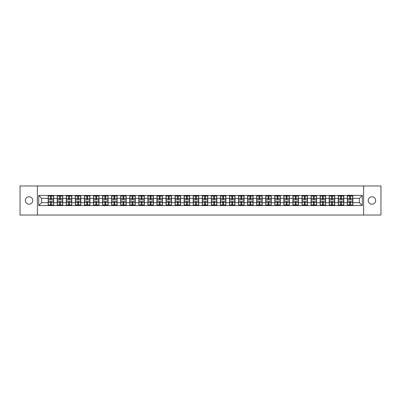 <?xml version="1.0" encoding="UTF-8"?>
<svg xmlns="http://www.w3.org/2000/svg" width="401" height="401" viewBox="0 0 401 401"><rect width="100%" height="100%" fill="white"/><g stroke="black" fill="none" stroke-linecap="round" stroke-linejoin="round"><path stroke-width="0.6" d="M371.943 204.219A3.719 3.719 0 0 1 368.223 200.5A3.719 3.719 0 0 1 371.943 196.781A3.719 3.719 0 0 1 375.662 200.5A3.719 3.719 0 0 1 371.943 204.219M29.057 204.219A3.719 3.719 0 0 1 25.338 200.5A3.719 3.719 0 0 1 29.057 196.781A3.719 3.719 0 0 1 32.777 200.5A3.719 3.719 0 0 1 29.057 204.219M363.632 215.031L380.95 215.031L380.95 185.969L363.632 185.969L363.632 215.031L37.368 215.031L37.368 185.969L20.05 185.969L20.05 215.031L37.368 215.031M363.632 185.969L37.368 185.969M359.391 202.65L359.391 198.35L352.85 198.35L352.85 202.65L359.391 202.65L362.293 205.558L362.293 195.442L347.331 195.272L347.331 198.35L343.787 198.35L343.787 202.65L347.331 202.65L347.331 198.35M362.293 205.558L38.707 205.558L38.707 195.442L48.15 195.442L48.15 198.35L41.609 198.35L41.609 202.65L48.15 202.65L48.15 198.35M347.331 195.442L48.15 195.442M347.331 202.65L347.331 205.558M343.787 202.65L343.787 205.558M343.787 195.442L343.787 198.35M334.72 202.65L338.264 202.65L338.264 198.35L334.72 198.35L334.72 205.558M338.264 202.65L338.264 205.558M338.264 195.442L338.264 198.35M334.72 195.442L334.72 198.35M325.652 202.65L329.196 202.65L329.196 198.35L325.652 198.35L325.652 205.558M329.196 202.65L329.196 205.558M329.196 195.442L329.196 198.35M325.652 195.442L325.652 198.35M316.584 202.65L320.133 202.65L320.133 198.35L316.584 198.35L316.584 205.558M320.133 202.65L320.133 205.558M320.133 195.442L320.133 198.35M316.584 195.442L316.584 198.35M307.522 202.65L311.066 202.65L311.066 198.35L307.522 198.35L307.522 205.558M311.066 202.65L311.066 205.558M311.066 195.442L311.066 198.35M307.522 195.442L307.522 198.35M298.454 202.65L301.998 202.65L301.998 198.35L298.454 198.35L298.454 205.558M301.998 202.65L301.998 205.558M301.998 195.442L301.998 198.35M298.454 195.442L298.454 198.35M289.387 202.65L292.936 202.65L292.936 198.35L289.387 198.35L289.387 205.558M292.936 202.65L292.936 205.558M292.936 195.442L292.936 198.35M289.387 195.442L289.387 198.35M280.324 202.65L283.868 202.65L283.868 198.35L280.324 198.35L280.324 205.558M283.868 202.65L283.868 205.558M283.868 195.442L283.868 198.35M280.324 195.442L280.324 198.35M271.256 202.65L274.8 202.65L274.8 198.35L271.256 198.35L271.256 205.558M274.8 202.65L274.8 205.558M274.8 195.442L274.8 198.35M271.256 195.442L271.256 198.35M262.189 202.65L265.733 202.65L265.733 198.35L262.189 198.35L262.189 205.558M265.733 202.65L265.733 205.558M265.733 195.442L265.733 198.35M262.189 195.442L262.189 198.35M253.126 202.65L256.67 202.65L256.67 198.35L253.126 198.35L253.126 205.558M256.67 202.65L256.67 205.558M256.67 195.442L256.67 198.35M253.126 195.442L253.126 198.35M244.059 202.65L247.602 202.65L247.602 198.35L244.059 198.35L244.059 205.558M247.602 202.65L247.602 205.558M247.602 195.442L247.602 198.35M244.059 195.442L244.059 198.35M234.991 202.65L238.535 202.65L238.535 198.35L234.991 198.35L234.991 205.558M238.535 202.65L238.535 205.558M238.535 195.442L238.535 198.35M234.991 195.442L234.991 198.35M225.923 202.65L229.472 202.65L229.472 198.35L225.923 198.35L225.923 205.558M229.472 202.65L229.472 205.558M229.472 195.442L229.472 198.35M225.923 195.442L225.923 198.35M216.861 202.65L220.405 202.65L220.405 198.35L216.861 198.35L216.861 205.558M220.405 202.65L220.405 205.558M220.405 195.442L220.405 198.35M216.861 195.442L216.861 198.35M207.793 202.65L211.337 202.65L211.337 198.35L207.793 198.35L207.793 205.558M211.337 202.65L211.337 205.558M211.337 195.442L211.337 198.35M207.793 195.442L207.793 198.35M198.726 202.65L202.274 202.65L202.274 198.35L198.726 198.35L198.726 205.558M202.274 202.65L202.274 205.558M202.274 195.442L202.274 198.35M198.726 195.442L198.726 198.35M189.663 202.65L193.207 202.65L193.207 198.35L189.663 198.35L189.663 205.558M193.207 202.65L193.207 205.558M193.207 195.442L193.207 198.35M189.663 195.442L189.663 198.35M180.595 202.65L184.139 202.65L184.139 198.35L180.595 198.35L180.595 205.558M184.139 202.65L184.139 205.558M184.139 195.442L184.139 198.35M180.595 195.442L180.595 198.35M171.528 202.65L175.077 202.65L175.077 198.35L171.528 198.35L171.528 205.558M175.077 202.65L175.077 205.558M175.077 195.442L175.077 198.35M171.528 195.442L171.528 198.35M162.465 202.65L166.009 202.65L166.009 198.35L162.465 198.35L162.465 205.558M166.009 202.65L166.009 205.558M166.009 195.442L166.009 198.35M162.465 195.442L162.465 198.35M153.398 202.65L156.941 202.65L156.941 198.35L153.398 198.35L153.398 205.558M156.941 202.65L156.941 205.558M156.941 195.442L156.941 198.35M153.398 195.442L153.398 198.35M144.33 202.65L147.874 202.65L147.874 198.35L144.33 198.35L144.33 205.558M147.874 202.65L147.874 205.558M147.874 195.442L147.874 198.35M144.33 195.442L144.33 198.35M135.267 202.65L138.811 202.65L138.811 198.35L135.267 198.35L135.267 205.558M138.811 202.65L138.811 205.558M138.811 195.442L138.811 198.35M135.267 195.442L135.267 198.35M126.2 202.65L129.744 202.65L129.744 198.35L126.2 198.35L126.2 205.558M129.744 202.65L129.744 205.558M129.744 195.442L129.744 198.35M126.2 195.442L126.2 198.35M117.132 202.65L120.676 202.65L120.676 198.35L117.132 198.35L117.132 205.558M120.676 202.65L120.676 205.558M120.676 195.442L120.676 198.35M117.132 195.442L117.132 198.35M108.064 202.65L111.613 202.65L111.613 198.35L108.064 198.35L108.064 205.558M111.613 202.65L111.613 205.558M111.613 195.442L111.613 198.35M108.064 195.442L108.064 198.35M99.002 202.65L102.546 202.65L102.546 198.35L99.002 198.35L99.002 205.558M102.546 202.65L102.546 205.558M102.546 195.442L102.546 198.35M99.002 195.442L99.002 198.35M89.934 202.65L93.478 202.65L93.478 198.35L89.934 198.35L89.934 205.558M93.478 202.65L93.478 205.558M93.478 195.442L93.478 198.35M89.934 195.442L89.934 198.35M80.867 202.65L84.416 202.65L84.416 198.35L80.867 198.35L80.867 205.558M84.416 202.65L84.416 205.558M84.416 195.442L84.416 198.35M80.867 195.442L80.867 198.35M71.804 202.65L75.348 202.65L75.348 198.35L71.804 198.35L71.804 205.558M75.348 202.65L75.348 205.558M75.348 195.442L75.348 198.35M71.804 195.442L71.804 198.35M62.736 202.65L66.28 202.65L66.28 198.35L62.736 198.35L62.736 205.558M66.28 202.65L66.28 205.558M66.28 195.442L66.28 198.35M62.736 195.442L62.736 198.35M53.669 202.65L57.213 202.65L57.213 198.35L53.669 198.35L53.669 205.558M57.213 202.65L57.213 205.558M57.213 195.442L57.213 198.35M53.669 195.442L53.669 198.35M48.15 202.65L48.15 205.558M41.609 202.65L38.707 205.558M38.707 195.442L41.609 198.35M352.85 202.65L352.85 205.558M352.85 195.442L352.85 198.35M362.293 195.442L359.391 198.35M48.295 198.44L50.531 198.44L50.531 195.417L48.295 195.417L48.295 201.287L50.531 201.287L50.531 202.56L51.288 202.555L51.288 201.287L53.523 201.287L53.523 195.417L51.288 195.417L51.288 196.054L53.523 196.054M50.531 197.598L51.288 197.598M51.288 196.139L50.531 196.139M48.295 199.713L50.531 199.713L50.531 198.44L51.288 198.445L51.288 199.713L53.523 199.713M48.295 196.054L50.531 196.054M50.531 204.861L51.288 204.861M50.531 203.402L51.288 203.402M48.295 205.583L50.531 205.583L50.531 204.946L48.295 204.946L48.295 205.583M48.295 201.287L48.295 202.56L50.531 202.56L50.531 204.946M48.295 202.56L48.295 204.946M53.523 201.287L53.523 205.583L51.288 205.583L51.288 204.946L53.523 204.946M53.523 202.56L51.288 202.56L51.288 204.946M53.523 198.44L51.288 198.44L51.288 196.054M57.358 198.44L59.599 198.44L59.599 195.417L57.358 195.417L57.358 201.287L59.599 201.287L59.599 202.56L60.356 202.555L60.356 201.287L62.591 201.287L62.591 195.417L60.356 195.417L60.356 196.054L62.591 196.054M59.599 197.598L60.356 197.598M60.356 196.139L59.599 196.139M57.358 199.713L59.599 199.713L59.599 198.44L60.356 198.445L60.356 199.713L62.591 199.713M57.358 196.054L59.599 196.054M59.599 204.861L60.356 204.861M59.599 203.402L60.356 203.402M57.358 205.583L59.599 205.583L59.599 204.946L57.358 204.946L57.358 205.583M57.358 201.287L57.358 202.56L59.599 202.56L59.599 204.946M57.358 202.56L57.358 204.946M62.591 201.287L62.591 205.583L60.356 205.583L60.356 204.946L62.591 204.946M62.591 202.56L60.356 202.56L60.356 204.946M62.591 198.44L60.356 198.44L60.356 196.054M66.426 198.44L68.666 198.44L68.666 195.417L66.426 195.417L66.426 201.287L68.666 201.287L68.666 202.56L69.418 202.555L69.418 201.287L71.659 201.287L71.659 195.417L69.418 195.417L69.418 196.054L71.659 196.054M68.666 197.598L69.418 197.598M69.418 196.139L68.666 196.139M66.426 199.713L68.666 199.713L68.666 198.44L69.418 198.445L69.418 199.713L71.659 199.713M66.426 196.054L68.666 196.054M68.666 204.861L69.418 204.861M68.666 203.402L69.418 203.402M66.426 205.583L68.666 205.583L68.666 204.946L66.426 204.946L66.426 205.583M66.426 201.287L66.426 202.56L68.666 202.56L68.666 204.946M66.426 202.56L66.426 204.946M71.659 201.287L71.659 205.583L69.418 205.583L69.418 204.946L71.659 204.946M71.659 202.56L69.418 202.56L69.418 204.946M71.659 198.44L69.418 198.44L69.418 196.054M75.493 198.44L77.729 198.44L77.729 195.417L75.493 195.417L75.493 201.287L77.729 201.287L77.729 202.56L78.486 202.555L78.486 201.287L80.721 201.287L80.721 195.417L78.486 195.417L78.486 196.054L80.721 196.054M77.729 197.598L78.486 197.598M78.486 196.139L77.729 196.139M75.493 199.713L77.729 199.713L77.729 198.44L78.486 198.445L78.486 199.713L80.721 199.713M75.493 196.054L77.729 196.054M77.729 204.861L78.486 204.861M77.729 203.402L78.486 203.402M75.493 205.583L77.729 205.583L77.729 204.946L75.493 204.946L75.493 205.583M75.493 201.287L75.493 202.56L77.729 202.56L77.729 204.946M75.493 202.56L75.493 204.946M80.721 201.287L80.721 205.583L78.486 205.583L78.486 204.946L80.721 204.946M80.721 202.56L78.486 202.56L78.486 204.946M80.721 198.44L78.486 198.44L78.486 196.054M84.561 198.44L86.796 198.44L86.796 195.417L84.561 195.417L84.561 201.287L86.796 201.287L86.796 202.56L87.553 202.555L87.553 201.287L89.789 201.287L89.789 195.417L87.553 195.417L87.553 196.054L89.789 196.054M86.796 197.598L87.553 197.598M87.553 196.139L86.796 196.139M84.561 199.713L86.796 199.713L86.796 198.44L87.553 198.445L87.553 199.713L89.789 199.713M84.561 196.054L86.796 196.054M86.796 204.861L87.553 204.861M86.796 203.402L87.553 203.402M84.561 205.583L86.796 205.583L86.796 204.946L84.561 204.946L84.561 205.583M84.561 201.287L84.561 202.56L86.796 202.56L86.796 204.946M84.561 202.56L84.561 204.946M89.789 201.287L89.789 205.583L87.553 205.583L87.553 204.946L89.789 204.946M89.789 202.56L87.553 202.56L87.553 204.946M89.789 198.44L87.553 198.44L87.553 196.054M93.623 198.44L95.864 198.44L95.864 195.417L93.623 195.417L93.623 201.287L95.864 201.287L95.864 202.56L96.616 202.555L96.616 201.287L98.857 201.287L98.857 195.417L96.616 195.417L96.616 196.054L98.857 196.054M95.864 197.598L96.616 197.598M96.616 196.139L95.864 196.139M93.623 199.713L95.864 199.713L95.864 198.44L96.616 198.445L96.616 199.713L98.857 199.713M93.623 196.054L95.864 196.054M95.864 204.861L96.616 204.861M95.864 203.402L96.616 203.402M93.623 205.583L95.864 205.583L95.864 204.946L93.623 204.946L93.623 205.583M93.623 201.287L93.623 202.56L95.864 202.56L95.864 204.946M93.623 202.56L93.623 204.946M98.857 201.287L98.857 205.583L96.616 205.583L96.616 204.946L98.857 204.946M98.857 202.56L96.616 202.56L96.616 204.946M98.857 198.44L96.616 198.44L96.616 196.054M102.691 198.44L104.927 198.44L104.927 195.417L102.691 195.417L102.691 201.287L104.927 201.287L104.927 202.56L105.684 202.555L105.684 201.287L107.919 201.287L107.919 195.417L105.684 195.417L105.684 196.054L107.919 196.054M104.927 197.598L105.684 197.598M105.684 196.139L104.927 196.139M102.691 199.713L104.927 199.713L104.927 198.44L105.684 198.445L105.684 199.713L107.919 199.713M102.691 196.054L104.927 196.054M104.927 204.861L105.684 204.861M104.927 203.402L105.684 203.402M102.691 205.583L104.927 205.583L104.927 204.946L102.691 204.946L102.691 205.583M102.691 201.287L102.691 202.56L104.927 202.56L104.927 204.946M102.691 202.56L102.691 204.946M107.919 201.287L107.919 205.583L105.684 205.583L105.684 204.946L107.919 204.946M107.919 202.56L105.684 202.56L105.684 204.946M107.919 198.44L105.684 198.44L105.684 196.054M111.759 198.44L113.994 198.44L113.994 195.417L111.759 195.417L111.759 201.287L113.994 201.287L113.994 202.56L114.751 202.555L114.751 201.287L116.987 201.287L116.987 195.417L114.751 195.417L114.751 196.054L116.987 196.054M113.994 197.598L114.751 197.598M114.751 196.139L113.994 196.139M111.759 199.713L113.994 199.713L113.994 198.44L114.751 198.445L114.751 199.713L116.987 199.713M111.759 196.054L113.994 196.054M113.994 204.861L114.751 204.861M113.994 203.402L114.751 203.402M111.759 205.583L113.994 205.583L113.994 204.946L111.759 204.946L111.759 205.583M111.759 201.287L111.759 202.56L113.994 202.56L113.994 204.946M111.759 202.56L111.759 204.946M116.987 201.287L116.987 205.583L114.751 205.583L114.751 204.946L116.987 204.946M116.987 202.56L114.751 202.56L114.751 204.946M116.987 198.44L114.751 198.44L114.751 196.054M120.821 198.44L123.062 198.44L123.062 195.417L120.821 195.417L120.821 201.287L123.062 201.287L123.062 202.56L123.814 202.555L123.814 201.287L126.054 201.287L126.054 195.417L123.814 195.417L123.814 196.054L126.054 196.054M123.062 197.598L123.814 197.598M123.814 196.139L123.062 196.139M120.821 199.713L123.062 199.713L123.062 198.44L123.814 198.445L123.814 199.713L126.054 199.713M120.821 196.054L123.062 196.054M123.062 204.861L123.814 204.861M123.062 203.402L123.814 203.402M120.821 205.583L123.062 205.583L123.062 204.946L120.821 204.946L120.821 205.583M120.821 201.287L120.821 202.56L123.062 202.56L123.062 204.946M120.821 202.56L120.821 204.946M126.054 201.287L126.054 205.583L123.814 205.583L123.814 204.946L126.054 204.946M126.054 202.56L123.814 202.56L123.814 204.946M126.054 198.44L123.814 198.44L123.814 196.054M129.889 198.44L132.124 198.44L132.124 195.417L129.889 195.417L129.889 201.287L132.124 201.287L132.124 202.56L132.881 202.555L132.881 201.287L135.122 201.287L135.122 195.417L132.881 195.417L132.881 196.054L135.122 196.054M132.124 197.598L132.881 197.598M132.881 196.139L132.124 196.139M129.889 199.713L132.124 199.713L132.124 198.44L132.881 198.445L132.881 199.713L135.122 199.713M129.889 196.054L132.124 196.054M132.124 204.861L132.881 204.861M132.124 203.402L132.881 203.402M129.889 205.583L132.124 205.583L132.124 204.946L129.889 204.946L129.889 205.583M129.889 201.287L129.889 202.56L132.124 202.56L132.124 204.946M129.889 202.56L129.889 204.946M135.122 201.287L135.122 205.583L132.881 205.583L132.881 204.946L135.122 204.946M135.122 202.56L132.881 202.56L132.881 204.946M135.122 198.44L132.881 198.44L132.881 196.054M138.957 198.44L141.192 198.44L141.192 195.417L138.957 195.417L138.957 201.287L141.192 201.287L141.192 202.56L141.949 202.555L141.949 201.287L144.185 201.287L144.185 195.417L141.949 195.417L141.949 196.054L144.185 196.054M141.192 197.598L141.949 197.598M141.949 196.139L141.192 196.139M138.957 199.713L141.192 199.713L141.192 198.44L141.949 198.445L141.949 199.713L144.185 199.713M138.957 196.054L141.192 196.054M141.192 204.861L141.949 204.861M141.192 203.402L141.949 203.402M138.957 205.583L141.192 205.583L141.192 204.946L138.957 204.946L138.957 205.583M138.957 201.287L138.957 202.56L141.192 202.56L141.192 204.946M138.957 202.56L138.957 204.946M144.185 201.287L144.185 205.583L141.949 205.583L141.949 204.946L144.185 204.946M144.185 202.56L141.949 202.56L141.949 204.946M144.185 198.44L141.949 198.44L141.949 196.054M148.019 198.44L150.26 198.44L150.26 195.417L148.019 195.417L148.019 201.287L150.26 201.287L150.26 202.56L151.017 202.555L151.017 201.287L153.252 201.287L153.252 195.417L151.017 195.417L151.017 196.054L153.252 196.054M150.26 197.598L151.017 197.598M151.017 196.139L150.26 196.139M148.019 199.713L150.26 199.713L150.26 198.44L151.017 198.445L151.017 199.713L153.252 199.713M148.019 196.054L150.26 196.054M150.26 204.861L151.017 204.861M150.26 203.402L151.017 203.402M148.019 205.583L150.26 205.583L150.26 204.946L148.019 204.946L148.019 205.583M148.019 201.287L148.019 202.56L150.26 202.56L150.26 204.946M148.019 202.56L148.019 204.946M153.252 201.287L153.252 205.583L151.017 205.583L151.017 204.946L153.252 204.946M153.252 202.56L151.017 202.56L151.017 204.946M153.252 198.44L151.017 198.44L151.017 196.054M157.087 198.44L159.327 198.44L159.327 195.417L157.087 195.417L157.087 201.287L159.327 201.287L159.327 202.56L160.079 202.555L160.079 201.287L162.32 201.287L162.32 195.417L160.079 195.417L160.079 196.054L162.32 196.054M159.327 197.598L160.079 197.598M160.079 196.139L159.327 196.139M157.087 199.713L159.327 199.713L159.327 198.44L160.079 198.445L160.079 199.713L162.32 199.713M157.087 196.054L159.327 196.054M159.327 204.861L160.079 204.861M159.327 203.402L160.079 203.402M157.087 205.583L159.327 205.583L159.327 204.946L157.087 204.946L157.087 205.583M157.087 201.287L157.087 202.56L159.327 202.56L159.327 204.946M157.087 202.56L157.087 204.946M162.32 201.287L162.32 205.583L160.079 205.583L160.079 204.946L162.32 204.946M162.32 202.56L160.079 202.56L160.079 204.946M162.32 198.44L160.079 198.44L160.079 196.054M166.154 198.44L168.39 198.44L168.39 195.417L166.154 195.417L166.154 201.287L168.39 201.287L168.39 202.56L169.147 202.555L169.147 201.287L171.382 201.287L171.382 195.417L169.147 195.417L169.147 196.054L171.382 196.054M168.39 197.598L169.147 197.598M169.147 196.139L168.39 196.139M166.154 199.713L168.39 199.713L168.39 198.44L169.147 198.445L169.147 199.713L171.382 199.713M166.154 196.054L168.39 196.054M168.39 204.861L169.147 204.861M168.39 203.402L169.147 203.402M166.154 205.583L168.39 205.583L168.39 204.946L166.154 204.946L166.154 205.583M166.154 201.287L166.154 202.56L168.39 202.56L168.39 204.946M166.154 202.56L166.154 204.946M171.382 201.287L171.382 205.583L169.147 205.583L169.147 204.946L171.382 204.946M171.382 202.56L169.147 202.56L169.147 204.946M171.382 198.44L169.147 198.44L169.147 196.054M175.222 198.44L177.458 198.44L177.458 195.417L175.222 195.417L175.222 201.287L177.458 201.287L177.458 202.56L178.214 202.555L178.214 201.287L180.45 201.287L180.45 195.417L178.214 195.417L178.214 196.054L180.45 196.054M177.458 197.598L178.214 197.598M178.214 196.139L177.458 196.139M175.222 199.713L177.458 199.713L177.458 198.44L178.214 198.445L178.214 199.713L180.45 199.713M175.222 196.054L177.458 196.054M177.458 204.861L178.214 204.861M177.458 203.402L178.214 203.402M175.222 205.583L177.458 205.583L177.458 204.946L175.222 204.946L175.222 205.583M175.222 201.287L175.222 202.56L177.458 202.56L177.458 204.946M175.222 202.56L175.222 204.946M180.45 201.287L180.45 205.583L178.214 205.583L178.214 204.946L180.45 204.946M180.45 202.56L178.214 202.56L178.214 204.946M180.45 198.44L178.214 198.44L178.214 196.054M184.285 198.44L186.525 198.44L186.525 195.417L184.285 195.417L184.285 201.287L186.525 201.287L186.525 202.56L187.277 202.555L187.277 201.287L189.518 201.287L189.518 195.417L187.277 195.417L187.277 196.054L189.518 196.054M186.525 197.598L187.277 197.598M187.277 196.139L186.525 196.139M184.285 199.713L186.525 199.713L186.525 198.44L187.277 198.445L187.277 199.713L189.518 199.713M184.285 196.054L186.525 196.054M186.525 204.861L187.277 204.861M186.525 203.402L187.277 203.402M184.285 205.583L186.525 205.583L186.525 204.946L184.285 204.946L184.285 205.583M184.285 201.287L184.285 202.56L186.525 202.56L186.525 204.946M184.285 202.56L184.285 204.946M189.518 201.287L189.518 205.583L187.277 205.583L187.277 204.946L189.518 204.946M189.518 202.56L187.277 202.56L187.277 204.946M189.518 198.44L187.277 198.44L187.277 196.054M193.352 198.44L195.588 198.44L195.588 195.417L193.352 195.417L193.352 201.287L195.588 201.287L195.588 202.56L196.345 202.555L196.345 201.287L198.58 201.287L198.58 195.417L196.345 195.417L196.345 196.054L198.58 196.054M195.588 197.598L196.345 197.598M196.345 196.139L195.588 196.139M193.352 199.713L195.588 199.713L195.588 198.44L196.345 198.445L196.345 199.713L198.58 199.713M193.352 196.054L195.588 196.054M195.588 204.861L196.345 204.861M195.588 203.402L196.345 203.402M193.352 205.583L195.588 205.583L195.588 204.946L193.352 204.946L193.352 205.583M193.352 201.287L193.352 202.56L195.588 202.56L195.588 204.946M193.352 202.56L193.352 204.946M198.58 201.287L198.58 205.583L196.345 205.583L196.345 204.946L198.58 204.946M198.58 202.56L196.345 202.56L196.345 204.946M198.58 198.44L196.345 198.44L196.345 196.054M202.42 198.44L204.655 198.44L204.655 195.417L202.42 195.417L202.42 201.287L204.655 201.287L204.655 202.56L205.412 202.555L205.412 201.287L207.648 201.287L207.648 195.417L205.412 195.417L205.412 196.054L207.648 196.054M204.655 197.598L205.412 197.598M205.412 196.139L204.655 196.139M202.42 199.713L204.655 199.713L204.655 198.44L205.412 198.445L205.412 199.713L207.648 199.713M202.42 196.054L204.655 196.054M204.655 204.861L205.412 204.861M204.655 203.402L205.412 203.402M202.42 205.583L204.655 205.583L204.655 204.946L202.42 204.946L202.42 205.583M202.42 201.287L202.42 202.56L204.655 202.56L204.655 204.946M202.42 202.56L202.42 204.946M207.648 201.287L207.648 205.583L205.412 205.583L205.412 204.946L207.648 204.946M207.648 202.56L205.412 202.56L205.412 204.946M207.648 198.44L205.412 198.44L205.412 196.054M211.482 198.44L213.723 198.44L213.723 195.417L211.482 195.417L211.482 201.287L213.723 201.287L213.723 202.56L214.475 202.555L214.475 201.287L216.715 201.287L216.715 195.417L214.475 195.417L214.475 196.054L216.715 196.054M213.723 197.598L214.475 197.598M214.475 196.139L213.723 196.139M211.482 199.713L213.723 199.713L213.723 198.44L214.475 198.445L214.475 199.713L216.715 199.713M211.482 196.054L213.723 196.054M213.723 204.861L214.475 204.861M213.723 203.402L214.475 203.402M211.482 205.583L213.723 205.583L213.723 204.946L211.482 204.946L211.482 205.583M211.482 201.287L211.482 202.56L213.723 202.56L213.723 204.946M211.482 202.56L211.482 204.946M216.715 201.287L216.715 205.583L214.475 205.583L214.475 204.946L216.715 204.946M216.715 202.56L214.475 202.56L214.475 204.946M216.715 198.44L214.475 198.44L214.475 196.054M220.55 198.44L222.786 198.44L222.786 195.417L220.55 195.417L220.55 201.287L222.786 201.287L222.786 202.56L223.542 202.555L223.542 201.287L225.778 201.287L225.778 195.417L223.542 195.417L223.542 196.054L225.778 196.054M222.786 197.598L223.542 197.598M223.542 196.139L222.786 196.139M220.55 199.713L222.786 199.713L222.786 198.44L223.542 198.445L223.542 199.713L225.778 199.713M220.55 196.054L222.786 196.054M222.786 204.861L223.542 204.861M222.786 203.402L223.542 203.402M220.55 205.583L222.786 205.583L222.786 204.946L220.55 204.946L220.55 205.583M220.55 201.287L220.55 202.56L222.786 202.56L222.786 204.946M220.55 202.56L220.55 204.946M225.778 201.287L225.778 205.583L223.542 205.583L223.542 204.946L225.778 204.946M225.778 202.56L223.542 202.56L223.542 204.946M225.778 198.44L223.542 198.44L223.542 196.054M229.618 198.44L231.853 198.44L231.853 195.417L229.618 195.417L229.618 201.287L231.853 201.287L231.853 202.56L232.61 202.555L232.61 201.287L234.846 201.287L234.846 195.417L232.61 195.417L232.61 196.054L234.846 196.054M231.853 197.598L232.61 197.598M232.61 196.139L231.853 196.139M229.618 199.713L231.853 199.713L231.853 198.44L232.61 198.445L232.61 199.713L234.846 199.713M229.618 196.054L231.853 196.054M231.853 204.861L232.61 204.861M231.853 203.402L232.61 203.402M229.618 205.583L231.853 205.583L231.853 204.946L229.618 204.946L229.618 205.583M229.618 201.287L229.618 202.56L231.853 202.56L231.853 204.946M229.618 202.56L229.618 204.946M234.846 201.287L234.846 205.583L232.61 205.583L232.61 204.946L234.846 204.946M234.846 202.56L232.61 202.56L232.61 204.946M234.846 198.44L232.61 198.44L232.61 196.054M238.68 198.44L240.921 198.44L240.921 195.417L238.68 195.417L238.68 201.287L240.921 201.287L240.921 202.56L241.673 202.555L241.673 201.287L243.913 201.287L243.913 195.417L241.673 195.417L241.673 196.054L243.913 196.054M240.921 197.598L241.673 197.598M241.673 196.139L240.921 196.139M238.68 199.713L240.921 199.713L240.921 198.44L241.673 198.445L241.673 199.713L243.913 199.713M238.68 196.054L240.921 196.054M240.921 204.861L241.673 204.861M240.921 203.402L241.673 203.402M238.68 205.583L240.921 205.583L240.921 204.946L238.68 204.946L238.68 205.583M238.68 201.287L238.68 202.56L240.921 202.56L240.921 204.946M238.68 202.56L238.68 204.946M243.913 201.287L243.913 205.583L241.673 205.583L241.673 204.946L243.913 204.946M243.913 202.56L241.673 202.56L241.673 204.946M243.913 198.44L241.673 198.44L241.673 196.054M247.748 198.44L249.983 198.44L249.983 195.417L247.748 195.417L247.748 201.287L249.983 201.287L249.983 202.56L250.74 202.555L250.74 201.287L252.981 201.287L252.981 195.417L250.74 195.417L250.74 196.054L252.981 196.054M249.983 197.598L250.74 197.598M250.74 196.139L249.983 196.139M247.748 199.713L249.983 199.713L249.983 198.44L250.74 198.445L250.74 199.713L252.981 199.713M247.748 196.054L249.983 196.054M249.983 204.861L250.74 204.861M249.983 203.402L250.74 203.402M247.748 205.583L249.983 205.583L249.983 204.946L247.748 204.946L247.748 205.583M247.748 201.287L247.748 202.56L249.983 202.56L249.983 204.946M247.748 202.56L247.748 204.946M252.981 201.287L252.981 205.583L250.74 205.583L250.74 204.946L252.981 204.946M252.981 202.56L250.74 202.56L250.74 204.946M252.981 198.44L250.74 198.44L250.74 196.054M256.815 198.44L259.051 198.44L259.051 195.417L256.815 195.417L256.815 201.287L259.051 201.287L259.051 202.56L259.808 202.555L259.808 201.287L262.043 201.287L262.043 195.417L259.808 195.417L259.808 196.054L262.043 196.054M259.051 197.598L259.808 197.598M259.808 196.139L259.051 196.139M256.815 199.713L259.051 199.713L259.051 198.44L259.808 198.445L259.808 199.713L262.043 199.713M256.815 196.054L259.051 196.054M259.051 204.861L259.808 204.861M259.051 203.402L259.808 203.402M256.815 205.583L259.051 205.583L259.051 204.946L256.815 204.946L256.815 205.583M256.815 201.287L256.815 202.56L259.051 202.56L259.051 204.946M256.815 202.56L256.815 204.946M262.043 201.287L262.043 205.583L259.808 205.583L259.808 204.946L262.043 204.946M262.043 202.56L259.808 202.56L259.808 204.946M262.043 198.44L259.808 198.44L259.808 196.054M265.878 198.44L268.119 198.44L268.119 195.417L265.878 195.417L265.878 201.287L268.119 201.287L268.119 202.56L268.876 202.555L268.876 201.287L271.111 201.287L271.111 195.417L268.876 195.417L268.876 196.054L271.111 196.054M268.119 197.598L268.876 197.598M268.876 196.139L268.119 196.139M265.878 199.713L268.119 199.713L268.119 198.44L268.876 198.445L268.876 199.713L271.111 199.713M265.878 196.054L268.119 196.054M268.119 204.861L268.876 204.861M268.119 203.402L268.876 203.402M265.878 205.583L268.119 205.583L268.119 204.946L265.878 204.946L265.878 205.583M265.878 201.287L265.878 202.56L268.119 202.56L268.119 204.946M265.878 202.56L265.878 204.946M271.111 201.287L271.111 205.583L268.876 205.583L268.876 204.946L271.111 204.946M271.111 202.56L268.876 202.56L268.876 204.946M271.111 198.44L268.876 198.44L268.876 196.054M274.946 198.44L277.186 198.44L277.186 195.417L274.946 195.417L274.946 201.287L277.186 201.287L277.186 202.56L277.938 202.555L277.938 201.287L280.179 201.287L280.179 195.417L277.938 195.417L277.938 196.054L280.179 196.054M277.186 197.598L277.938 197.598M277.938 196.139L277.186 196.139M274.946 199.713L277.186 199.713L277.186 198.44L277.938 198.445L277.938 199.713L280.179 199.713M274.946 196.054L277.186 196.054M277.186 204.861L277.938 204.861M277.186 203.402L277.938 203.402M274.946 205.583L277.186 205.583L277.186 204.946L274.946 204.946L274.946 205.583M274.946 201.287L274.946 202.56L277.186 202.56L277.186 204.946M274.946 202.56L274.946 204.946M280.179 201.287L280.179 205.583L277.938 205.583L277.938 204.946L280.179 204.946M280.179 202.56L277.938 202.56L277.938 204.946M280.179 198.44L277.938 198.44L277.938 196.054M284.013 198.44L286.249 198.44L286.249 195.417L284.013 195.417L284.013 201.287L286.249 201.287L286.249 202.56L287.006 202.555L287.006 201.287L289.241 201.287L289.241 195.417L287.006 195.417L287.006 196.054L289.241 196.054M286.249 197.598L287.006 197.598M287.006 196.139L286.249 196.139M284.013 199.713L286.249 199.713L286.249 198.44L287.006 198.445L287.006 199.713L289.241 199.713M284.013 196.054L286.249 196.054M286.249 204.861L287.006 204.861M286.249 203.402L287.006 203.402M284.013 205.583L286.249 205.583L286.249 204.946L284.013 204.946L284.013 205.583M284.013 201.287L284.013 202.56L286.249 202.56L286.249 204.946M284.013 202.56L284.013 204.946M289.241 201.287L289.241 205.583L287.006 205.583L287.006 204.946L289.241 204.946M289.241 202.56L287.006 202.56L287.006 204.946M289.241 198.44L287.006 198.44L287.006 196.054M293.081 198.44L295.316 198.44L295.316 195.417L293.081 195.417L293.081 201.287L295.316 201.287L295.316 202.56L296.073 202.555L296.073 201.287L298.309 201.287L298.309 195.417L296.073 195.417L296.073 196.054L298.309 196.054M295.316 197.598L296.073 197.598M296.073 196.139L295.316 196.139M293.081 199.713L295.316 199.713L295.316 198.44L296.073 198.445L296.073 199.713L298.309 199.713M293.081 196.054L295.316 196.054M295.316 204.861L296.073 204.861M295.316 203.402L296.073 203.402M293.081 205.583L295.316 205.583L295.316 204.946L293.081 204.946L293.081 205.583M293.081 201.287L293.081 202.56L295.316 202.56L295.316 204.946M293.081 202.56L293.081 204.946M298.309 201.287L298.309 205.583L296.073 205.583L296.073 204.946L298.309 204.946M298.309 202.56L296.073 202.56L296.073 204.946M298.309 198.44L296.073 198.44L296.073 196.054M302.143 198.44L304.384 198.44L304.384 195.417L302.143 195.417L302.143 201.287L304.384 201.287L304.384 202.56L305.136 202.555L305.136 201.287L307.377 201.287L307.377 195.417L305.136 195.417L305.136 196.054L307.377 196.054M304.384 197.598L305.136 197.598M305.136 196.139L304.384 196.139M302.143 199.713L304.384 199.713L304.384 198.44L305.136 198.445L305.136 199.713L307.377 199.713M302.143 196.054L304.384 196.054M304.384 204.861L305.136 204.861M304.384 203.402L305.136 203.402M302.143 205.583L304.384 205.583L304.384 204.946L302.143 204.946L302.143 205.583M302.143 201.287L302.143 202.56L304.384 202.56L304.384 204.946M302.143 202.56L302.143 204.946M307.377 201.287L307.377 205.583L305.136 205.583L305.136 204.946L307.377 204.946M307.377 202.56L305.136 202.56L305.136 204.946M307.377 198.44L305.136 198.44L305.136 196.054M311.211 198.44L313.447 198.44L313.447 195.417L311.211 195.417L311.211 201.287L313.447 201.287L313.447 202.56L314.204 202.555L314.204 201.287L316.439 201.287L316.439 195.417L314.204 195.417L314.204 196.054L316.439 196.054M313.447 197.598L314.204 197.598M314.204 196.139L313.447 196.139M311.211 199.713L313.447 199.713L313.447 198.44L314.204 198.445L314.204 199.713L316.439 199.713M311.211 196.054L313.447 196.054M313.447 204.861L314.204 204.861M313.447 203.402L314.204 203.402M311.211 205.583L313.447 205.583L313.447 204.946L311.211 204.946L311.211 205.583M311.211 201.287L311.211 202.56L313.447 202.56L313.447 204.946M311.211 202.56L311.211 204.946M316.439 201.287L316.439 205.583L314.204 205.583L314.204 204.946L316.439 204.946M316.439 202.56L314.204 202.56L314.204 204.946M316.439 198.44L314.204 198.44L314.204 196.054M320.279 198.44L322.514 198.44L322.514 195.417L320.279 195.417L320.279 201.287L322.514 201.287L322.514 202.56L323.271 202.555L323.271 201.287L325.507 201.287L325.507 195.417L323.271 195.417L323.271 196.054L325.507 196.054M322.514 197.598L323.271 197.598M323.271 196.139L322.514 196.139M320.279 199.713L322.514 199.713L322.514 198.44L323.271 198.445L323.271 199.713L325.507 199.713M320.279 196.054L322.514 196.054M322.514 204.861L323.271 204.861M322.514 203.402L323.271 203.402M320.279 205.583L322.514 205.583L322.514 204.946L320.279 204.946L320.279 205.583M320.279 201.287L320.279 202.56L322.514 202.56L322.514 204.946M320.279 202.56L320.279 204.946M325.507 201.287L325.507 205.583L323.271 205.583L323.271 204.946L325.507 204.946M325.507 202.56L323.271 202.56L323.271 204.946M325.507 198.44L323.271 198.44L323.271 196.054M329.341 198.44L331.582 198.44L331.582 195.417L329.341 195.417L329.341 201.287L331.582 201.287L331.582 202.56L332.334 202.555L332.334 201.287L334.574 201.287L334.574 195.417L332.334 195.417L332.334 196.054L334.574 196.054M331.582 197.598L332.334 197.598M332.334 196.139L331.582 196.139M329.341 199.713L331.582 199.713L331.582 198.44L332.334 198.445L332.334 199.713L334.574 199.713M329.341 196.054L331.582 196.054M331.582 204.861L332.334 204.861M331.582 203.402L332.334 203.402M329.341 205.583L331.582 205.583L331.582 204.946L329.341 204.946L329.341 205.583M329.341 201.287L329.341 202.56L331.582 202.56L331.582 204.946M329.341 202.56L329.341 204.946M334.574 201.287L334.574 205.583L332.334 205.583L332.334 204.946L334.574 204.946M334.574 202.56L332.334 202.56L332.334 204.946M334.574 198.44L332.334 198.44L332.334 196.054M338.409 198.44L340.644 198.44L340.644 195.417L338.409 195.417L338.409 201.287L340.644 201.287L340.644 202.56L341.401 202.555L341.401 201.287L343.642 201.287L343.642 195.417L341.401 195.417L341.401 196.054L343.642 196.054M340.644 197.598L341.401 197.598M341.401 196.139L340.644 196.139M338.409 199.713L340.644 199.713L340.644 198.44L341.401 198.445L341.401 199.713L343.642 199.713M338.409 196.054L340.644 196.054M340.644 204.861L341.401 204.861M340.644 203.402L341.401 203.402M338.409 205.583L340.644 205.583L340.644 204.946L338.409 204.946L338.409 205.583M338.409 201.287L338.409 202.56L340.644 202.56L340.644 204.946M338.409 202.56L338.409 204.946M343.642 201.287L343.642 205.583L341.401 205.583L341.401 204.946L343.642 204.946M343.642 202.56L341.401 202.56L341.401 204.946M343.642 198.44L341.401 198.44L341.401 196.054M347.477 198.44L349.712 198.44L349.712 195.417L347.477 195.417L347.477 201.287L349.712 201.287L349.712 202.56L350.469 202.555L350.469 201.287L352.705 201.287L352.705 195.417L350.469 195.417L350.469 196.054L352.705 196.054M349.712 197.598L350.469 197.598M350.469 196.139L349.712 196.139M347.477 199.713L349.712 199.713L349.712 198.44L350.469 198.445L350.469 199.713L352.705 199.713M347.477 196.054L349.712 196.054M349.712 204.861L350.469 204.861M349.712 203.402L350.469 203.402M347.477 205.583L349.712 205.583L349.712 204.946L347.477 204.946L347.477 205.583M347.477 201.287L347.477 202.56L349.712 202.56L349.712 204.946M347.477 202.56L347.477 204.946M352.705 201.287L352.705 205.583L350.469 205.583L350.469 204.946L352.705 204.946M352.705 202.56L350.469 202.56L350.469 204.946M352.705 198.44L350.469 198.44L350.469 196.054"/></g></svg>
